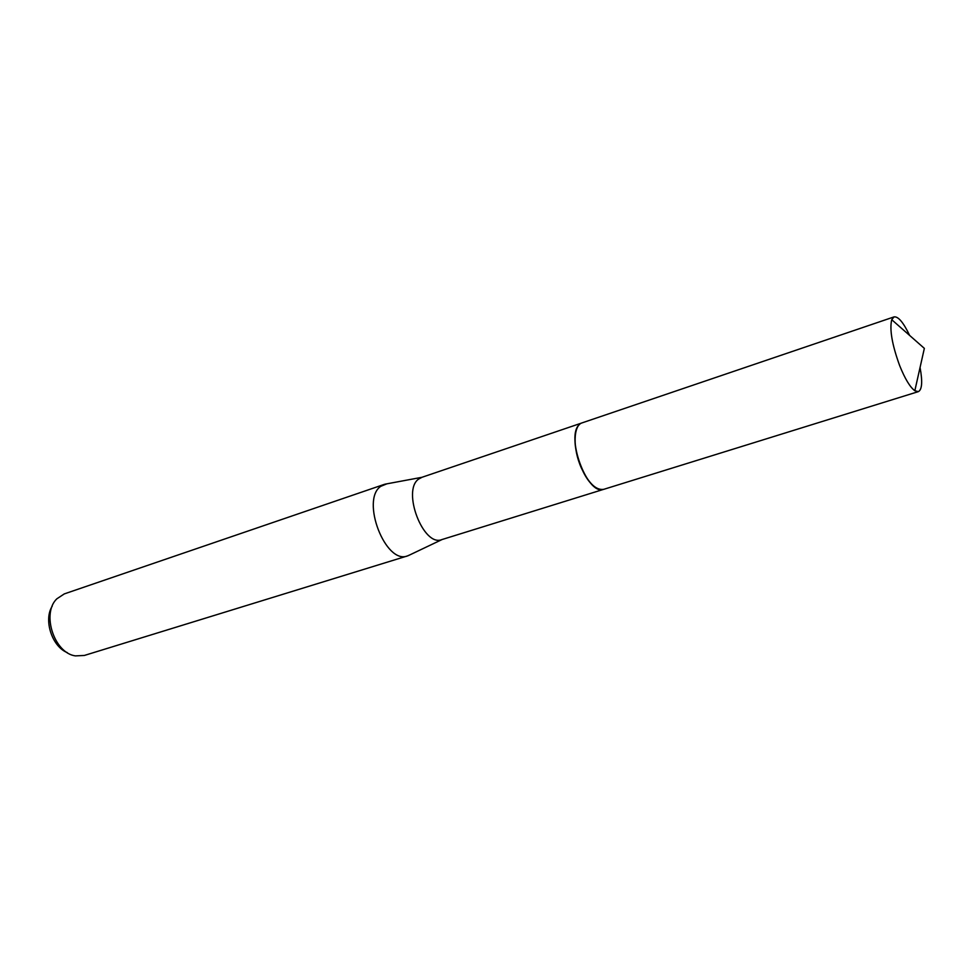 <?xml version="1.0" encoding="UTF-8"?>
<svg xmlns="http://www.w3.org/2000/svg" width="973" height="973" viewBox="0 0 973 973"><rect width="100%" height="100%" fill="white"/><g stroke="black" fill="none" stroke-linecap="round" stroke-linejoin="round"><path stroke-width="1.46" d="M422.063 477.269L418.633 479.081C401.642 490.66 423.462 547.373 441.815 539.601L603.333 489.443M386.889 483.824L380.808 486.305C360.375 499.757 385.588 565.094 407.553 555.899L409.974 554.829M384.299 484.384L64.315 593.895L56.848 598.809C41.304 613.464 54.208 653.175 75.395 655.887L84.323 655.461L407.553 555.899M52.214 606.191C43.371 620.02 52.031 646.644 67.319 652.628M575.98 431.282C571.625 445.926 581.684 476.855 593.81 486.135M579.592 424.435C565.277 435.272 586.755 494.698 603.041 489.504M909.633 335.43C903.43 322.464 898.237 316.286 894.053 316.894L891.73 319.691C889.431 329.458 892.083 344.77 899.66 365.605C904.951 378.765 910.01 387.145 914.827 390.745L918.354 391.632C922.088 389.674 922.659 381.623 920.057 367.478M894.053 316.894L582.182 422.841C573.206 425.14 572.611 448.723 581.38 468.025C588.75 483.447 596.218 490.538 603.783 489.322L918.354 391.632M581.732 423.012L421.601 477.415M421.978 477.293L384.943 484.189M442.192 539.48L408.174 555.68M891.73 319.691L924.35 348.37L914.827 390.745"/></g></svg>
